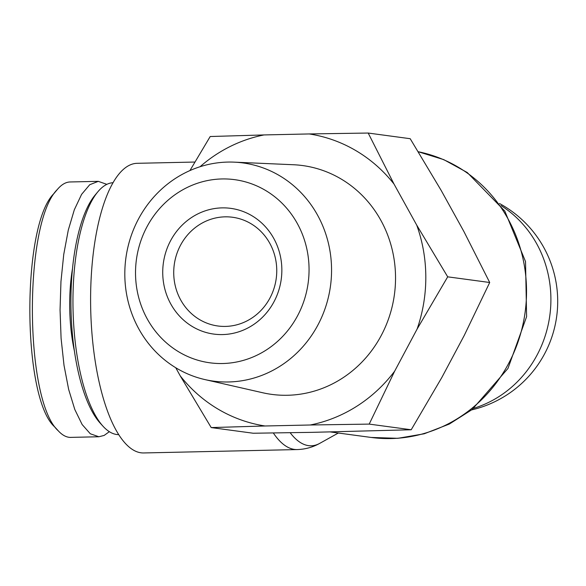 <?xml version="1.0" encoding="UTF-8"?>
<svg xmlns="http://www.w3.org/2000/svg" width="586" height="586" viewBox="0 0 586 586"><rect width="100%" height="100%" fill="white"/><g stroke="black" fill="none" stroke-linecap="round" stroke-linejoin="round"><path stroke-width="0.88" d="M473.7 408.303A111.428 104.506 -82.3 0 0 549.844 315.349A111.428 104.506 -82.3 0 0 501.008 205.561M273.325 432.973A144.859 49.715 88.7 0 0 297.146 449.572L143.599 452.956A144.859 49.715 -91.3 0 1 90.705 309.225A144.859 49.715 -91.3 0 1 137.227 163.311L194.904 162.044M97.891 191.754L95.166 195.006A122.569 42.067 88.7 0 0 71.536 280.819A122.569 42.067 88.7 0 0 100.191 423.136L103.048 426.271A125.997 43.247 -91.3 0 1 73.594 279.969A125.997 43.247 -91.3 0 1 97.891 191.754A125.997 43.247 -91.3 0 1 113.113 182.707M118.658 434.636A125.997 43.247 -91.3 0 1 103.048 426.271M57.311 189.52L53.927 193.578C21.272 225.434 22.129 398.348 54.696 426.908L58.278 430.827C24.319 400.472 23.528 222.805 57.311 189.52C61.449 184.605 65.705 182.085 70.1 181.968L98.28 181.345L89.709 184.737L81.593 194.369L74.327 209.751L68.276 230.122L63.742 254.449L60.959 281.514L60.058 309.965L61.091 338.371L64.006 365.298L68.65 389.412L74.796 409.489L82.135 424.528L90.303 433.772L98.88 436.76L104.162 435.42L109.34 431.677M72.525 268.491A84.003 28.831 88.7 0 0 74.334 350.721M106.85 184.356L98.272 181.345M70.701 437.412C66.46 437.427 62.321 435.23 58.278 430.827M225.434 326.417A54.857 51.451 97.7 0 1 217.919 325.992A54.857 51.451 97.7 0 1 174.247 264.762A54.857 51.451 97.7 0 1 232.561 217.26A54.857 51.451 97.7 0 1 276.629 274.504A54.857 51.451 97.7 0 1 225.434 326.417M222.512 334.577A63.427 59.486 -82.3 0 0 273.765 238.421A63.427 59.486 -82.3 0 0 170.599 240.692A63.427 59.486 -82.3 0 0 222.512 334.577M135.52 273.142A92.412 86.669 97.7 0 1 265.399 190.355A92.412 86.669 97.7 0 1 265.956 350.201A92.412 86.669 97.7 0 1 135.52 273.142M416.734 225.141L447.697 276.834L417.1 329.076A147.687 138.516 -82.3 0 0 416.734 225.141L394.012 184.048A147.687 138.516 -82.3 0 0 309.196 133.945L368.191 133.044L394.012 184.048M189.937 170.563L210.198 136.523L264.037 134.934A147.687 138.516 -82.3 0 0 200.06 166.724M394.664 371.165L369.209 424.103L310.214 424.997A147.687 138.516 -82.3 0 0 394.664 371.165L417.1 329.076M265.055 425.985L211.209 427.575L180.246 375.882A147.687 138.516 -82.3 0 0 265.055 425.985L310.214 424.997M180.246 375.882L175.734 367.722M264.037 134.934L309.196 133.945M234.173 162.146L293.41 164.739A115.449 108.278 97.7 0 1 394.437 294.421A115.449 108.278 97.7 0 1 262.696 392.752L204.888 379.574A110.087 103.253 -82.3 0 0 330.511 285.807A110.087 103.253 -82.3 0 0 234.173 162.146A110.087 103.253 -82.3 0 0 124.811 274.299A110.087 103.253 -82.3 0 0 204.888 379.574M211.209 427.575L253.218 433.237L312.206 432.343L411.211 429.758L441.815 377.516L464.251 335.426L489.706 282.496L463.885 231.492L441.163 190.399L410.2 138.706L368.191 133.044M411.211 429.758L369.209 424.103M489.706 282.496L447.697 276.834M338.334 433.025L319.773 443.346A141.387 48.528 -91.3 0 1 290.165 432.717M371.165 437.449L397.85 438.313L424.242 433.779L449.323 424.052L472.162 409.519L507.959 368.462L526.602 316.667L525.525 261.576L504.802 211.077L467.247 172.518L443.741 159.626L418.214 151.73A144.859 135.857 97.7 0 1 524.477 316.506A144.859 135.857 97.7 0 1 371.165 437.449L330.277 431.941M319.773 443.346C312.851 447.235 305.306 449.308 297.146 449.572M471.693 409.892A111.428 111.428 0 0 0 499.492 203.503M98.844 436.76L70.664 437.383"/></g></svg>
